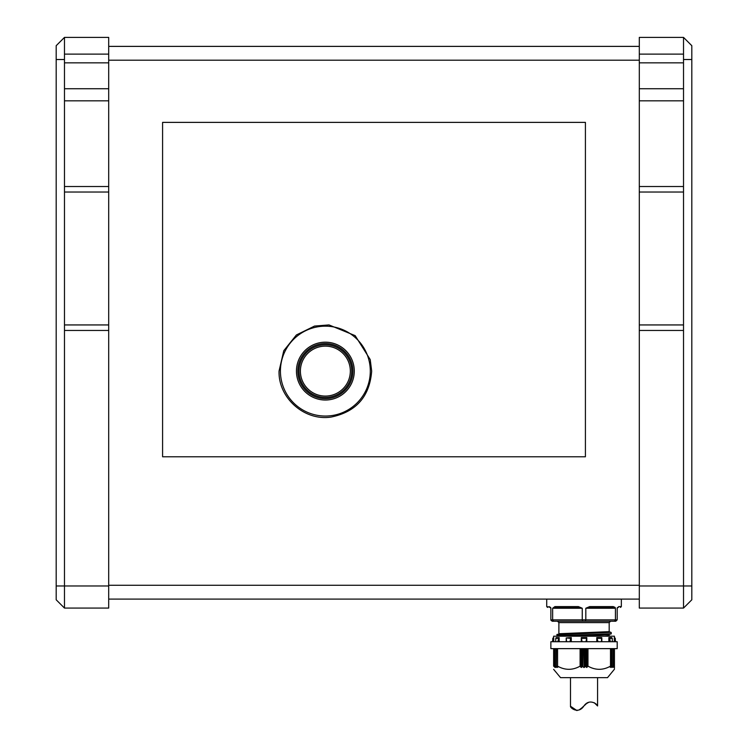 <?xml version="1.0" encoding="UTF-8"?>
<svg xmlns="http://www.w3.org/2000/svg" width="748" height="748" viewBox="0 0 748 748"><rect width="100%" height="100%" fill="white"/><g stroke="black" fill="none" stroke-linecap="round" stroke-linejoin="round"><path stroke-width="1.12" d="M615.81 621.233L617.194 619.858L615.81 621.233L582.655 621.233L582.253 619.858L585.815 619.858L585.815 608.246L589.686 606.591L589.564 607.423L612.49 607.423L612.079 608.246L589.153 608.246L589.546 607.423M601.476 641.728L601.588 637.577L596.801 637.577L598.035 641.728M597.418 638.353L601.822 638.353L601.738 637.633M550.491 607.292L546.723 606.591L546.723 599.129L621.345 599.129L621.345 606.591L620.513 607.423M614.482 621.233L615.417 619.858L617.194 619.858L617.194 608.246L618.792 606.591A0.832 0.776 90 0 1 618.026 607.423C621.326 607.423 621.326 607.423 618.026 607.423L617.278 607.89M617.334 607.657L617.194 608.246A0.832 0.832 0 0 1 617.25 607.956M615.417 608.236L615.165 607.526M614.95 607.301L613.145 606.591A0.832 0.645 90 0 1 612.49 607.423M550.818 607.956A0.832 0.832 0 0 1 550.874 608.246L550.724 607.657M558.887 622.616L609.181 622.616L609.181 631.658L558.887 633.734L558.887 622.616L557.503 621.233M568.087 636.202L609.181 634.706L609.181 635.8L604.777 636.202L609.985 636.202M614.435 669.217L607.526 677.651L560.542 677.651L553.632 669.357M613.145 648.638L613.145 666.29L611.817 667.478L613.145 666.29L613.164 667.366L614.435 666.159L614.435 668.273M614.435 666.159C614.435 670.358 614.435 670.358 614.435 666.159L614.435 648.638L614.435 666.159M611.817 666.814L611.967 666.29M610.396 666.87L610.396 667.44L611.761 666.281L611.761 648.638M610.396 667.44L610.611 666.3M610.499 648.638L610.499 666.159C603 670.358 595.492 670.358 587.965 666.159L586.572 667.44L586.572 648.638M584.225 648.638L584.225 667.478L585.609 666.281L586.572 667.44M584.225 667.478L583.842 648.638M561.552 636.202L610.938 634.052L557.129 636.127L557.129 634.379L610.938 632.312L556.811 634.706M556.811 635.8L611.256 633.734L611.256 632.64M553.632 637.577L553.632 636.202L614.435 636.202L614.435 637.577M557.428 648.638L557.569 666.159C565.105 670.358 572.613 670.358 580.102 666.159L581.074 667.366L581.074 648.638M617.194 641.728L617.194 648.638L550.874 648.638L550.874 641.728L617.194 641.728M571.117 641.728L571.266 637.577L566.217 637.951L570.649 638.353L570.032 641.728M566.217 637.951L566.217 641.728M566.591 641.728L566.245 638.353M555.811 641.728L555.727 640.466L555.727 641.728M554.717 648.638L554.717 666.225L556.25 667.478L556.25 666.814M556.091 648.638L556.091 666.234L557.671 667.44L556.306 666.281L556.306 648.638M639.306 599.101L108.694 599.101M585.413 122.382L585.413 456.776L162.587 456.776L162.587 122.382L585.413 122.382M639.306 46.385L108.694 46.385M639.306 585.974L639.306 330.457L683.522 330.457L683.522 608.077L639.306 608.077L639.306 585.974L691.816 585.974L691.816 45.693L683.522 37.4L683.522 54.118L639.306 54.118L639.306 37.4L683.522 37.4L691.816 45.693M683.522 608.077L691.816 599.793L691.816 585.974M639.306 54.118L639.306 330.457M639.306 192.03L683.522 192.03L683.522 324.941L639.306 324.941M639.306 100.83L683.522 100.83L683.522 186.523L639.306 186.523M639.306 62.851L683.522 62.851L683.522 88.732L639.306 88.732M683.522 192.03L683.522 186.523M683.522 330.457L683.522 324.941M683.522 62.851L683.522 54.118M683.522 100.83L683.522 88.732M108.694 585.974L108.694 330.457L64.478 330.457L64.478 608.077L108.694 608.077L108.694 585.974L56.184 585.974L56.184 45.693L64.478 37.4L64.478 54.118L108.694 54.118L108.694 37.4L64.478 37.4L56.184 45.693M64.478 608.077L56.184 599.793L56.184 585.974M108.694 54.118L108.694 330.457M108.694 192.03L64.478 192.03L64.478 324.941L108.694 324.941M108.694 100.83L64.478 100.83L64.478 186.523L108.694 186.523M108.694 62.851L64.478 62.851L64.478 88.732L108.694 88.732M64.478 100.83L64.478 88.732M64.478 62.851L64.478 54.118M64.478 330.457L64.478 324.941M64.478 192.03L64.478 186.523M581.495 648.638L581.495 667.44L582.458 666.281L583.842 667.478M556.091 666.234L556.25 667.478M553.875 648.638L553.632 666.159L555.138 667.44L554.717 666.225M586.797 637.577L586.797 641.728L586.797 637.577L581.271 637.577L581.271 641.728M557.428 666.197L557.671 666.87M552.594 641.728L552.856 638.353L553.707 637.577L553.417 641.728M558.906 641.728L558.906 637.633L557.793 641.728M555.727 640.466L555.764 638.353L558.307 638.353M612.257 641.728L612.303 638.353L611.677 637.577L608.919 637.577L609.76 638.353L610.265 641.728M615.473 641.728L615.211 638.353L615.539 641.728M586.797 637.633L586.582 638.353L581.486 638.353L581.271 637.633M558.906 637.633L556.138 637.633L555.764 638.353M571.117 637.633L570.649 638.353M581.486 638.353L582.047 641.728M586.021 641.728L586.582 638.353M614.304 641.728L614.304 637.577L615.211 638.353M608.872 641.728L608.872 637.577L611.677 637.577M609.162 641.728L609.162 637.633L609.76 638.353L612.303 638.353M553.632 666.159C553.632 670.358 553.632 670.358 553.632 666.159C553.632 670.358 553.632 670.358 553.632 666.159L553.632 648.638M553.707 637.577L553.763 641.728M559.149 637.577L559.195 641.728M571.266 637.577L571.285 641.728M596.773 641.728L596.773 637.577M599.26 637.577L601.56 637.577M550.921 620.232L552.248 621.233L582.655 621.233M585.413 621.233L585.815 619.858L615.417 619.858L615.417 608.246L612.079 608.246M617.755 607.46L617.755 607.46A0.832 0.832 0 0 1 618.026 607.423L617.24 607.974M568.143 607.423L555.568 607.423L578.513 607.423L578.915 608.246L555.988 608.246L555.568 607.423A0.832 0.645 90 0 1 554.923 606.591L578.372 606.591L578.513 607.423M550.313 607.46L550.313 607.46A0.832 0.832 0 0 0 550.042 607.423C546.741 607.423 546.741 607.423 550.042 607.423A0.832 0.776 90 0 1 549.266 606.591L550.874 608.246L550.874 619.858L552.65 619.858L553.632 621.233L552.65 619.858L552.65 608.246L554.923 606.591M589.153 608.246L585.815 608.246M589.686 606.591L613.145 606.591L615.417 608.246M555.988 608.246L552.65 608.246M578.372 606.591L582.253 608.246L578.915 608.246M582.253 608.246L582.253 619.858L552.65 619.858M576.97 710.6L570.49 706.224C569.901 707.692 578.288 714.62 583.936 705.944C589.845 697.632 598.148 705.046 597.577 705.953L594.277 702.746M588.573 702.4L587.002 703.335M586.095 704.027L584.366 705.542M583.487 706.364L581.757 707.945M581.654 708.038L579.457 709.674M570.49 706.224L570.49 677.651M597.577 705.953L597.577 677.651M557.569 648.638L557.569 666.159M613.164 666.777L613.164 667.366M554.923 666.29L554.923 648.638M299.013 371.101A26.348 26.348 0 0 0 325.361 397.45A26.348 26.348 0 0 0 351.71 371.101A26.348 26.348 0 0 0 325.361 344.763A26.348 26.348 0 0 0 299.013 371.101M300.397 371.101A24.965 24.965 0 0 0 325.361 396.075A24.965 24.965 0 0 0 350.326 371.101A24.965 24.965 0 0 0 325.361 346.137A24.965 24.965 0 0 0 300.397 371.101M297.816 371.101A27.545 27.545 0 0 0 325.361 398.647A27.545 27.545 0 0 0 352.906 371.101A27.545 27.545 0 0 0 325.361 343.556A27.545 27.545 0 0 0 297.816 371.101M354.281 371.101A28.92 28.92 0 0 0 325.361 342.182A28.92 28.92 0 0 0 296.442 371.101A28.92 28.92 0 0 0 325.361 400.03A28.92 28.92 0 0 0 354.281 371.101M370.297 371.101A44.936 44.936 0 0 0 325.361 326.165A44.936 44.936 0 0 0 280.425 371.101A44.936 44.936 0 0 0 325.361 416.047A44.936 44.936 0 0 0 370.297 371.101M639.306 60.195L108.694 60.195M639.306 585.282L108.694 585.282M691.816 59.513L683.522 59.513M56.184 59.513L64.478 59.513M582.851 666.29L582.851 648.638M585.216 648.638L585.216 666.29M582.458 666.281L582.458 648.638M585.609 648.638L585.609 666.281M611.967 666.206L611.967 648.638L611.976 666.234M613.351 666.225L613.351 648.638L613.341 666.197M586.993 648.638L586.993 667.366M580.457 666.3L580.457 648.638M554.904 667.366L554.904 666.777M587.61 648.638L587.61 666.3M552.529 641.728L552.856 638.353M614.192 648.638L614.192 666.3M610.611 666.141L610.611 648.638M601.738 641.728L601.738 640.466M614.65 637.633L614.65 641.728M596.951 637.633L596.951 641.728M580.102 666.159L580.102 648.638M587.965 648.638L587.965 666.159M557.129 634.379L609.181 631.658M618.802 606.591L621.345 606.591M279.041 371.101L283.763 350.728L296.395 334.954L314.543 326.063L328.998 324.922L355.169 335.646L370.232 359.582L371.681 371.101C369.68 396.562 356.179 411.886 331.168 417.057C304.567 421.255 278.209 398.02 279.041 371.101M552.753 638.353L553.576 637.577M601.841 637.951L601.841 641.728M612.341 640.466L612.341 641.728M615.314 638.353L614.482 637.577M610.639 648.638L610.639 666.197M609.302 631.873L610.938 632.312M609.181 622.616L610.564 621.233M550.827 607.974L550.042 607.423L550.79 607.89M546.723 606.591L547.555 607.423"/></g></svg>
